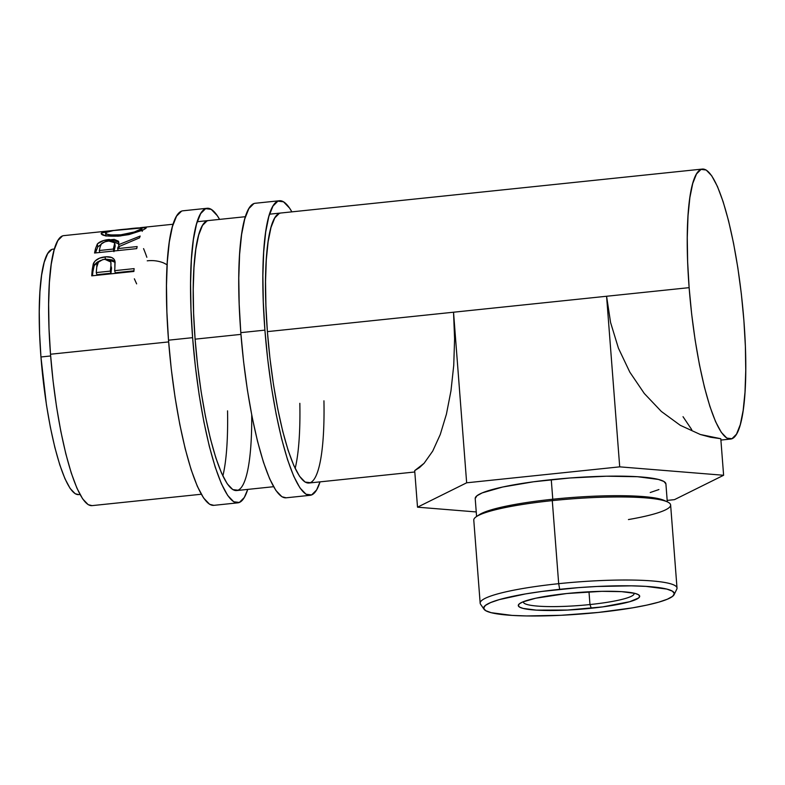 <?xml version="1.0" encoding="UTF-8"?>
<svg xmlns="http://www.w3.org/2000/svg" width="785" height="785" viewBox="0 0 785 785"><rect width="100%" height="100%" fill="white"/><g stroke="black" fill="none" stroke-linecap="round" stroke-linejoin="round"><path stroke-width="1.18" d="M207.122 208.28L183.023 210.792A148.071 28.132 84 0 0 168.51 340.18L192.61 337.668A148.071 28.132 -96 0 1 207.122 208.28A148.071 28.132 -96 0 1 219.584 219.388L217.268 215.649L211.224 209.35L205.611 208.663L200.656 213.628L196.525 224.049L193.404 239.513L191.393 259.452L190.578 283.071L190.99 309.486L192.61 337.668L168.51 340.18L171.277 369.048L175.084 397.495L179.794 424.43L185.211 448.804L191.138 469.705L197.339 486.308L203.59 497.984L209.624 504.284L213.834 505.334M251.72 415.01A135.736 25.787 -96 0 1 236.55 490.566A135.736 25.787 -96 0 1 195.102 339.159A135.736 25.787 -96 0 1 208.408 220.556L208.31 220.565M222.852 475.995A135.736 25.787 84 0 0 227.542 410.859M181.521 211.175L176.556 216.14L172.425 226.561L169.305 242.025L167.293 261.964L166.479 285.583L166.891 311.998L168.51 340.18A148.071 28.132 84 0 0 213.736 505.354L237.826 502.842A148.071 28.132 -96 0 1 192.61 337.668L195.377 366.536L199.184 394.983L203.894 421.918L209.31 446.292L215.237 467.193L221.439 483.796L227.689 495.472L233.724 501.772L239.337 502.459L244.302 497.494L247.736 489.398A148.071 28.132 -96 0 1 237.826 502.842M208.506 220.546L207.024 220.909L202.471 225.452L198.693 235.009L195.828 249.188L193.983 267.459L193.238 289.115L193.61 313.323L195.102 339.159L197.634 365.624L201.127 391.695L205.444 416.384L210.409 438.736L215.846 457.89L221.527 473.11L227.248 483.815L232.792 489.595L237.933 490.213M279.421 200.744L255.321 203.256A148.071 28.132 84 0 0 240.809 332.644L264.908 330.132A148.071 28.132 -96 0 1 279.421 200.744A148.071 28.132 -96 0 1 291.883 211.852L289.567 208.113L283.522 201.814L277.91 201.127L272.954 206.092L268.823 216.513L265.703 231.977L263.691 251.916L262.877 275.535L263.289 301.95L264.908 330.132L240.809 332.644L243.576 361.512L247.383 389.959L252.093 416.894L257.509 441.268L263.436 462.169L269.638 478.772L275.878 490.448L281.923 496.748L286.132 497.798M323.94 400.811A135.736 25.787 -96 0 1 308.848 483.03A135.736 25.787 -96 0 1 267.391 331.623A135.736 25.787 -96 0 1 280.696 213.02L280.608 213.029M295.15 468.459A135.736 25.787 84 0 0 299.841 403.323M253.81 203.639L248.855 208.604L244.724 219.025L241.603 234.489L239.592 254.428L238.777 278.047L239.189 304.462L240.809 332.644A148.071 28.132 84 0 0 286.025 497.818L310.124 495.306A148.071 28.132 -96 0 1 264.908 330.132L267.675 359L271.482 387.447L276.192 414.372L281.609 438.756L287.536 459.657L293.737 476.26L299.978 487.936L306.022 494.236L311.635 494.923L316.6 489.958L320.035 481.862A148.071 28.132 -96 0 1 310.124 495.306M280.804 213.01L279.323 213.373L274.77 217.916L270.992 227.464L268.127 241.652L266.282 259.923L265.536 281.579L265.909 305.787L267.391 331.623L269.932 358.088L273.425 384.159L277.743 408.848L282.708 431.2L288.134 450.354L293.825 465.574L299.546 476.279L305.09 482.059L310.232 482.677M523.448 601.673A55.529 7.693 175.6 0 0 589.967 604.548L591.272 608.247A60.867 8.429 -4.4 0 1 519.955 603.38A60.867 8.429 -4.4 0 1 566.721 593.529L601.81 591.331L621.602 591.645L634.898 593.372L638.44 594.696L639.687 596.247L638.617 597.974L629.707 601.712L602.635 606.893L567.594 610.053L536.4 610.131L523.095 608.404L519.552 607.08L518.306 605.529L519.385 603.802L522.751 601.958L535.762 598.209L566.721 593.529A60.867 8.429 -4.4 0 1 637.724 594.323A60.867 8.429 -4.4 0 1 591.272 608.247L589.967 604.548A55.529 7.693 -4.4 0 1 523.399 602.105A55.529 7.693 -4.4 0 1 523.448 601.673M674.119 594.637L676.778 589.162A98.714 13.679 175.6 0 0 558.684 583.677L559.705 589.329A95.633 13.247 -4.4 0 1 674.119 594.637A95.633 13.247 -4.4 0 1 598.288 612.447L632.553 607.845L646.918 605.088L658.674 602.173L667.358 599.21L672.657 596.315L674.354 593.597L672.382 591.154L666.828 589.084L645.927 586.375L631.385 585.836L596.914 586.483L578.3 587.651L541.856 591.448L525.44 593.931L499.329 599.603L490.635 602.566L485.336 605.461L483.648 608.179L485.611 610.622L491.174 612.692L512.065 615.401L526.607 615.94L561.079 615.293L598.288 612.447A95.633 13.247 -4.4 0 1 484.041 609.268A95.633 13.247 -4.4 0 1 559.705 589.329L558.684 583.677A98.714 13.679 -4.4 0 1 677.013 588.034L670.625 504.981A98.714 13.679 175.6 0 0 552.287 500.624A98.714 13.679 -4.4 0 1 667.436 501.9A98.714 13.679 -4.4 0 1 628.432 519.562M667.436 501.9L664.326 500.477A95.633 13.247 175.6 0 0 552.777 499.231L552.287 500.624L558.684 583.677L552.287 500.624A98.714 13.679 175.6 0 0 473.777 520.121L480.165 603.184A98.714 13.679 -4.4 0 1 558.684 583.677A98.714 13.679 175.6 0 0 480.577 604.264L484.041 609.268M588.986 591.792L589.967 604.548L588.986 591.792M667.289 501.831L665.906 483.894A95.633 13.247 175.6 0 0 551.266 479.674L552.777 499.231A95.633 13.247 -4.4 0 1 665.68 501.203M54.4 249.012L53.037 249.159A123.392 23.442 84 0 0 40.948 356.979L50.642 355.968L40.948 356.979L46.423 404.736L50.348 427.187L54.862 447.499L59.797 464.916L64.969 478.752L70.169 488.486L75.213 493.736L78.716 494.609M606.579 296.259L689.132 287.653A135.736 25.787 -96 0 1 702.438 169.06A135.736 25.787 -96 0 1 743.886 320.466A135.736 25.787 -96 0 1 730.58 439.06A135.736 25.787 -96 0 1 689.132 287.653L606.579 296.259L610.593 322.576L618.433 348.197L629.825 372.149L644.308 393.501L661.333 411.448L680.252 425.293L700.328 434.498L710.562 437.245L720.797 438.717L723.613 475.268L619.708 466.849L466.653 482.804L453.534 312.214L606.579 296.259L619.708 466.849L606.579 296.259L610.593 322.576L618.433 348.197L629.825 372.149L644.308 393.501L661.333 411.448L680.252 425.293L700.328 434.498L720.797 438.717L723.613 475.268L674.462 499.652L723.613 475.268L619.708 466.849L466.653 482.804L417.512 507.179L476.24 511.948L417.512 507.179L414.696 470.627L419.465 467.595L424.086 463.297L432.721 451.09L440.267 434.498L446.429 414.127L450.973 390.793L453.74 365.359L454.593 338.835L453.534 312.214L267.391 331.623L606.579 296.259M145.892 228.327L146.285 227.738L136.197 228.111L145.833 227.424L145.892 228.327L142.86 230.113L128.975 234.587L118.074 236.187L105.435 235.745L101.157 233.724L101.981 232.664L104.601 231.742L114.021 230.398L63.811 235.628A135.736 25.787 84 0 0 50.505 354.231L168.647 341.917L50.505 354.231A135.736 25.787 84 0 0 91.953 505.638L201.264 494.246M195.102 339.159L240.946 334.381L195.102 339.159M114.021 230.398L101.5 233.008L101.157 233.724M136.727 248.619L94.553 253.015A135.736 25.787 -96 0 1 95.525 248.57L97.664 243.635L103.649 240.524L114.198 239.386L118.515 241.231L118.613 244.685L140.162 236.069A135.736 25.787 84 0 0 139.504 237.875L118.044 247A135.736 25.787 84 0 0 117.681 248.6L137.149 246.569A135.736 25.787 84 0 0 136.727 248.619A135.736 25.787 84 0 1 137.149 246.569L117.681 248.6L118.113 250.562L117.681 248.6A135.736 25.787 84 0 1 118.044 247L139.504 237.875A135.736 25.787 84 0 1 140.162 236.069L118.613 244.685L118.81 242.025L109.194 239.484C103.512 240.112 99.548 241.623 97.311 244.047L95.525 248.57L96.074 251.239L97.84 246.814L97.311 244.047L97.84 246.814L101.01 244.527L97.84 246.814L96.074 251.239L95.525 248.57A135.736 25.787 84 0 0 94.553 253.015L136.727 248.619M133.892 271.453L91.717 275.849A135.736 25.787 -96 0 1 92.228 269.775L93.268 263.888L95.299 260.816L99.607 258.137L105.946 256.803L111.715 257.509L113.874 259.021L115.081 261.984L114.836 268.46A135.736 25.787 84 0 0 114.649 270.658L134.107 268.627A135.736 25.787 84 0 0 133.892 271.453A135.736 25.787 84 0 1 134.107 268.627L114.649 270.658L115.287 272.778L133.941 270.835L115.287 272.778L114.649 270.658A135.736 25.787 84 0 1 114.836 268.46L114.944 261.111C113.903 257.735 110.587 256.322 104.984 256.881C99.459 257.5 95.662 259.58 93.592 263.112L92.228 269.775L92.856 271.963L94.2 265.458L93.592 263.112L94.2 265.458L100.765 260.375L97.144 262.2L94.916 264.3L93.562 267.361L92.856 271.963L92.228 269.775A135.736 25.787 84 0 0 91.717 275.849L133.892 271.453M51.781 249.473L47.65 253.614L44.205 262.298L41.605 275.192L39.927 291.794L39.25 311.488L39.593 333.488L40.948 356.979A123.392 23.442 84 0 0 78.628 494.619L79.991 494.481M62.427 235.981L57.874 240.524L54.096 250.081L51.231 264.26L49.386 282.531L48.641 304.188L49.013 328.395L50.505 354.231L53.046 380.696L56.53 406.767L60.847 431.456L65.812 453.808L71.249 472.962L76.93 488.182L82.66 498.887L88.195 504.667L92.051 505.628M743.886 320.466L745.377 346.293L745.75 370.51L745.004 392.166L743.159 410.437L740.294 424.616L736.516 434.164L731.963 438.717L726.822 438.089L721.278 432.319L715.557 421.614L709.875 406.385L704.439 387.231L699.474 364.888L695.157 340.199L691.663 314.118L689.132 287.653L687.64 261.827L687.267 237.61L688.013 215.953L689.858 197.683L692.723 183.504L696.501 173.956L701.054 169.403L706.196 170.031L711.73 175.801L717.461 186.506L723.142 201.735L728.578 220.889L733.543 243.232L737.861 267.921L741.354 294.002L743.886 320.466M134.363 278.812L136.639 283.866M147.237 260.826C152.908 260.178 158.305 260.855 163.427 262.857L167.126 264.761M146.854 257.284A135.736 25.787 84 0 0 143.567 248.619M101.5 233.008L101.687 234.43L101.5 233.008C100.558 235.647 106.799 236.638 120.233 235.991M105.985 236.118L105.573 233.116L107.113 234.215L110.822 234.97L120.802 234.823L120.968 235.902L120.802 234.823C109.92 235.382 104.935 234.617 105.857 232.527C108.772 231.084 115.856 229.926 127.101 229.034C137.954 227.621 142.762 227.542 141.536 228.808C138.778 231.065 131.87 233.076 120.802 234.823L134.304 231.997L141.536 228.808L141.771 230.594L141.536 228.013L113.315 230.574L105.857 232.527M109.439 240.897L109.194 239.484L109.439 240.897M119.045 244.017L114.414 242.202L118.81 243.713M119.163 247.393L118.613 244.685L119.163 247.393M95.691 252.898A132.655 25.198 -96 0 1 96.074 251.239A132.655 25.198 84 0 0 95.691 252.898M114.718 244.685L115.179 246.156L113.933 251.671L115.13 245.499L114.6 242.702M108.644 240.956L114.59 242.742L114.885 247.854L114.335 245.146L113.364 249.051L113.933 251.671L113.364 249.051L99.302 250.513L99.734 252.485L99.302 250.513L113.364 249.051L114.639 243.409L113.364 241.348L109.576 240.887L105.004 241.741L101.383 243.949L100.244 246.529A135.736 25.787 84 0 0 99.302 250.513A135.736 25.787 84 0 1 100.244 246.529C100.225 243.821 103.031 241.966 108.644 240.956M105.582 259.344L104.984 256.881L105.582 259.344M106.927 259.236L115.11 262.298M92.522 275.771A132.655 25.198 -96 0 1 92.856 271.963A132.655 25.198 84 0 0 92.522 275.771M115.15 262.376L112.324 259.933L106.642 259.246M110.96 273.229L96.898 274.691L110.96 273.229L111.539 268.038L110.96 273.229L110.322 271.11L110.96 273.229M110.979 263.328L110.832 261.964M111.009 263.24L110.911 265.801L110.852 262.062L109.449 260.09L106.475 259.187L102.835 259.57L98.41 262.131L96.781 267.047C96.496 263.093 99.126 260.492 104.65 259.227L110.822 262.004M110.911 265.801L111.539 268.038L110.911 265.801L110.322 271.11L96.261 272.572L96.898 274.691L96.261 272.572L110.322 271.11L110.911 265.801M96.781 267.047A135.736 25.787 84 0 0 96.261 272.572A135.736 25.787 84 0 1 96.781 267.047M130.604 228.67L123.49 229.406M691.752 429.68L683.029 416.698M414.696 470.627L417.512 507.179L466.653 482.804L453.534 312.214L454.593 338.835L453.74 365.359L450.973 390.793L446.429 414.127L440.267 434.498L432.721 451.09L424.086 463.297L414.696 470.627M667.181 500.408L674.462 499.652L667.181 500.408M665.915 483.933L663.943 481.49L658.389 479.429L637.489 476.711L606.403 476.21L569.861 477.996L533.427 481.794L502.635 487.024L482.196 492.901L476.907 495.796L475.21 498.524M650.235 492.519L658.919 489.555M479.311 514.705L476.456 516.589A98.714 13.679 -4.4 0 1 552.287 500.624L552.777 499.231A95.633 13.247 175.6 0 0 479.311 514.705A95.633 13.247 175.6 0 0 478.085 515.637A95.633 13.247 -4.4 0 1 552.777 499.231L551.266 479.674A95.633 13.247 175.6 0 0 475.21 498.563L476.593 516.501M634.005 593.166A55.529 7.693 -4.4 0 1 634.123 593.578A55.529 7.693 -4.4 0 1 589.967 604.548A55.529 7.693 175.6 0 0 634.005 593.166M702.339 169.069L269.52 214.187M245.42 216.699L197.221 221.723M173.122 224.235L140.456 227.64M720.905 440.071L730.482 439.07M236.442 490.576L273.563 486.71M308.74 483.04L414.804 471.981M142.252 231.339L141.869 228.288"/></g></svg>
